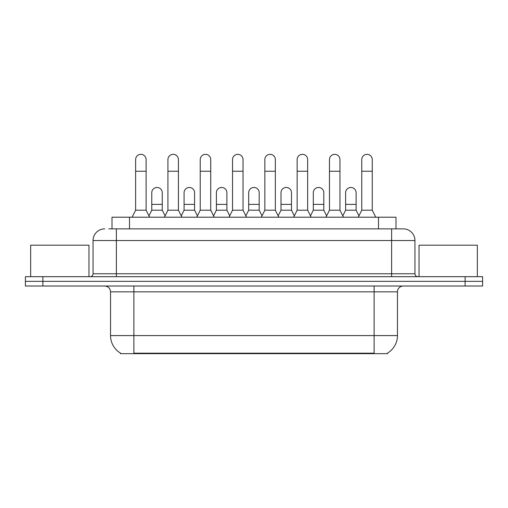 <?xml version="1.0" encoding="UTF-8"?>
<svg xmlns="http://www.w3.org/2000/svg" width="508" height="508" viewBox="0 0 508 508"><rect width="100%" height="100%" fill="white"/><g stroke="black" fill="none" stroke-linecap="round" stroke-linejoin="round"><path stroke-width="0.76" d="M112.008 228.867L112.008 217.202L395.992 217.202L395.992 228.867M387.547 353.092L387.547 353.663L120.453 353.663L120.453 353.092M120.631 353.193A20.409 20.409 0 0 1 110.541 335.585L133.871 335.585L133.871 353.193L374.129 353.193L374.129 335.585L397.459 335.585L397.459 291.846A5.829 5.829 0 0 1 403.288 286.017M110.541 335.585L110.541 291.846C110.198 288.303 108.255 286.36 104.712 286.017M387.369 353.193A20.409 20.409 0 0 0 397.459 335.585M42.894 276.682L482.6 276.682L482.6 281.349L25.4 281.349L25.4 286.017L42.894 286.017L42.894 281.349L25.4 281.349L25.4 276.682L42.894 276.682L42.894 281.349L482.6 281.349L482.6 286.017L42.894 286.017M109.061 228.867L403.288 228.867A11.665 11.665 0 0 1 414.953 240.532L414.953 273.768C415.112 275.526 416.084 276.498 417.868 276.682M108.795 228.867L116.376 228.867L116.376 240.532L93.047 240.532L93.047 273.768A2.915 2.915 0 0 1 90.132 276.682M104.712 228.867A11.665 11.665 0 0 0 93.047 240.532M403.111 228.867L399.205 228.867M132.118 217.202L135.617 210.204L146.113 210.204L149.612 217.202M146.113 210.204L146.113 159.588A5.251 5.251 0 0 0 140.868 154.337A5.251 5.251 0 0 1 141.199 154.349M135.617 210.204L135.617 171.247L146.113 171.247M135.617 171.247L135.617 159.588A5.251 5.251 0 0 1 140.868 154.337M148.946 215.862L151.771 210.204L162.268 210.204L165.094 215.862M162.268 210.204L162.268 192.71A5.251 5.251 0 0 0 157.347 187.471A5.251 5.251 0 0 1 162.268 192.71M151.771 210.204L151.771 204.375L162.268 204.375M151.771 204.375L151.771 192.71A5.251 5.251 0 0 1 157.347 187.471M164.427 217.202L167.926 210.204L178.422 210.204L181.921 217.202M178.422 210.204L178.422 159.588A5.251 5.251 0 0 0 173.171 154.337A5.251 5.251 0 0 1 173.501 154.349M167.926 210.204L167.926 171.247L178.422 171.247M167.926 171.247L167.926 159.588A5.251 5.251 0 0 1 173.171 154.337M196.736 217.202L200.235 210.204L210.731 210.204L214.23 217.202M210.731 210.204L210.731 159.588A5.251 5.251 0 0 0 205.48 154.337A5.251 5.251 0 0 1 205.81 154.349M200.235 210.204L200.235 171.247L210.731 171.247M200.235 171.247L200.235 159.588A5.251 5.251 0 0 1 205.48 154.337M229.038 217.202L232.537 210.204L243.034 210.204L246.532 217.202M243.034 210.204L243.034 159.588A5.251 5.251 0 0 0 237.788 154.337A5.251 5.251 0 0 1 238.119 154.349M232.537 210.204L232.537 171.247L243.034 171.247M232.537 171.247L232.537 159.588A5.251 5.251 0 0 1 237.788 154.337M261.347 217.202L264.846 210.204L275.342 210.204L278.841 217.202M275.342 210.204L275.342 159.588A5.251 5.251 0 0 0 270.097 154.337A5.251 5.251 0 0 1 270.427 154.349M264.846 210.204L264.846 171.247L275.342 171.247M264.846 171.247L264.846 159.588A5.251 5.251 0 0 1 270.097 154.337M181.248 215.862L184.08 210.204L194.577 210.204L197.402 215.862M194.577 210.204L194.577 192.71A5.251 5.251 0 0 0 189.655 187.471A5.251 5.251 0 0 1 194.577 192.71M184.08 210.204L184.08 204.375L194.577 204.375M184.08 204.375L184.08 192.71A5.251 5.251 0 0 1 189.655 187.471M213.557 215.862L216.389 210.204L226.886 210.204L229.711 215.862M226.886 210.204L226.886 192.71A5.251 5.251 0 0 0 221.964 187.471A5.251 5.251 0 0 1 226.886 192.71M216.389 210.204L216.389 204.375L226.886 204.375M216.389 204.375L216.389 192.71A5.251 5.251 0 0 1 221.964 187.471M245.866 215.862L248.691 210.204L259.188 210.204L262.02 215.862M259.188 210.204L259.188 192.71A5.251 5.251 0 0 0 254.273 187.471A5.251 5.251 0 0 1 259.188 192.71M248.691 210.204L248.691 204.375L259.188 204.375M248.691 204.375L248.691 192.71A5.251 5.251 0 0 1 254.273 187.471M88.963 276.682L88.963 245.193L30.651 245.193L30.651 276.682M477.349 276.682L477.349 245.193L419.036 245.193L419.036 276.682M293.656 217.202L297.155 210.204L307.651 210.204L311.15 217.202M307.651 210.204L307.651 159.588A5.251 5.251 0 0 0 302.4 154.337A5.251 5.251 0 0 1 302.73 154.349M297.155 210.204L297.155 171.247L307.651 171.247M297.155 171.247L297.155 159.588A5.251 5.251 0 0 1 302.4 154.337M325.965 217.202L329.463 210.204L339.96 210.204L343.459 217.202M339.96 210.204L339.96 159.588A5.251 5.251 0 0 0 334.709 154.337A5.251 5.251 0 0 1 335.039 154.349M329.463 210.204L329.463 171.247L339.96 171.247M329.463 171.247L329.463 159.588A5.251 5.251 0 0 1 334.709 154.337M358.267 217.202L361.766 210.204L372.262 210.204L375.768 217.202M372.262 210.204L372.262 159.588A5.251 5.251 0 0 0 367.017 154.337A5.251 5.251 0 0 1 367.348 154.349M361.766 210.204L361.766 171.247L372.262 171.247M361.766 171.247L361.766 159.588A5.251 5.251 0 0 1 367.017 154.337M278.174 215.862L281 210.204L291.497 210.204L294.329 215.862M291.497 210.204L291.497 192.71A5.251 5.251 0 0 0 286.576 187.471A5.251 5.251 0 0 1 291.497 192.71M281 210.204L281 204.375L291.497 204.375M281 204.375L281 192.71A5.251 5.251 0 0 1 286.576 187.471M310.477 215.862L313.309 210.204L323.806 210.204L326.631 215.862M323.806 210.204L323.806 192.71A5.251 5.251 0 0 0 318.884 187.471A5.251 5.251 0 0 1 323.806 192.71M313.309 210.204L313.309 204.375L323.806 204.375M313.309 204.375L313.309 192.71A5.251 5.251 0 0 1 318.884 187.471M342.786 215.862L345.618 210.204L356.114 210.204L358.94 215.862M356.114 210.204L356.114 192.71A5.251 5.251 0 0 0 351.193 187.471A5.251 5.251 0 0 1 356.114 192.71M345.618 210.204L345.618 204.375L356.114 204.375M345.618 204.375L345.618 192.71A5.251 5.251 0 0 1 351.193 187.471M371.799 353.663L371.799 353.092M136.201 353.663L136.201 353.092M129.502 228.867L129.502 217.202M378.498 228.867L378.498 217.202M374.129 286.017L374.129 291.846L110.541 291.846M397.459 291.846L374.129 291.846L374.129 335.585L133.871 335.585L133.871 286.017M465.106 286.017L465.106 276.682M116.376 276.682L116.376 273.768L414.953 273.768M93.047 273.768L116.376 273.768L116.376 240.532L391.624 240.532L391.624 276.682M414.953 240.532L391.624 240.532L391.624 228.867"/></g></svg>

